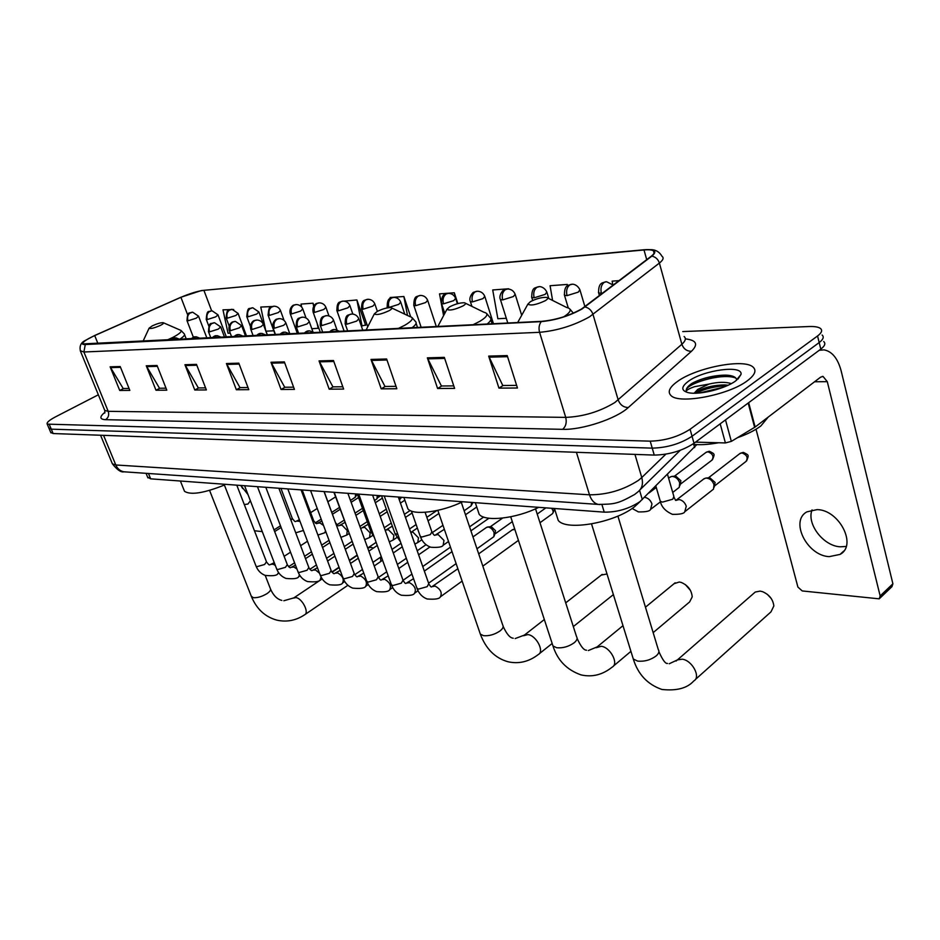 <?xml version="1.0" encoding="UTF-8"?>
<svg xmlns="http://www.w3.org/2000/svg" width="940" height="940" viewBox="0 0 940 940"><rect width="100%" height="100%" fill="white"/><g stroke="black" fill="none" stroke-linecap="round" stroke-linejoin="round"><path stroke-width="1.41" d="M696.81 444.62L639.905 501.666C629.072 508.798 617.181 512.288 604.232 512.147L150.647 478.836L147.615 477.12M50.713 432.365L53.133 433.54L654.252 455.089C669.033 454.796 682.287 450.859 694.014 443.269L820.796 349.128C824.874 345.99 825.837 343.453 823.698 341.526M98.359 394.788L55.39 416.925C49.127 420.251 46.401 422.659 47.223 424.14L650.21 441.154C665.015 440.754 678.304 436.795 690.089 429.263L817.553 335.98L819.175 342.56C823.264 339.446 824.239 336.931 822.112 335.028C824.239 336.931 823.264 339.446 819.175 342.56L692.052 436.278L819.175 342.56L820.796 349.128M650.21 441.154L652.231 448.133C667.024 447.781 680.302 443.833 692.052 436.278C680.302 443.833 667.024 447.781 652.231 448.133L51.265 429.157L652.231 448.133L654.252 455.089M48.856 427.994L51.265 429.157L48.856 427.994M747.382 380.735C754.891 375.048 756.782 370.501 753.069 367.094C744.057 358.281 696.34 367.575 677.564 381.405C669.515 387.163 667.318 391.874 670.972 395.529C678.903 404.541 728.829 395.129 747.382 380.735C754.891 375.048 756.782 370.501 753.069 367.094C744.057 358.281 696.34 367.575 677.564 381.405C669.515 387.163 667.318 391.874 670.972 395.529C678.903 404.541 728.829 395.129 747.382 380.735M581.601 308.954C569.088 315.863 555.798 319.988 541.734 321.339L83.002 343.911C82.191 342.313 86.092 339.54 94.705 335.592L180.927 297.31C189.939 293.456 197.6 291.13 203.898 290.319L644.006 249.97C648.706 249.547 651.855 249.84 653.441 250.839C655.074 252.014 654.357 253.8 651.279 256.197L581.601 308.954M582.142 308.931L651.866 256.115C657.542 251.18 655.051 249.053 644.417 249.723L201.278 290.578L180.727 297.31L94.529 335.568L85.352 340.421C81.334 343.229 81.31 344.616 85.282 344.545L541.264 321.621C555.693 320.235 569.323 316.005 582.142 308.931M129.062 388.478L123.187 388.526L110.133 366.823L119.721 390.464L129.838 390.406L120.214 366.541L110.133 366.823M123.469 388.526L119.721 390.464M166.016 388.185L159.506 388.244L146.276 365.801L155.993 390.241L166.803 390.182L157.062 365.495L146.276 365.801M159.8 388.232L155.993 390.241M205.566 387.868L198.352 387.926L184.945 364.708L194.78 390.006L206.365 389.936L196.495 364.379L184.945 364.708M198.645 387.926L194.78 390.006M247.984 387.538L239.982 387.597L226.411 363.533L236.351 389.748L248.795 389.665L238.819 363.181L226.411 363.533M240.288 387.597L236.351 389.748M516.636 385.388L502.782 385.506L488.683 356.107L498.94 388.114L517.458 388.009L507.212 355.579L488.683 356.107M503.1 385.506L498.94 388.114M453.762 385.894L441.412 385.988L427.359 357.846L437.594 388.502L454.596 388.396L444.338 357.365L427.359 357.846M441.73 385.988L437.594 388.502M396.022 386.352L384.977 386.446L371.006 359.433L381.205 388.843L396.845 388.749L386.634 358.998L371.006 359.433M385.282 386.434L381.205 388.843M342.806 386.775L332.913 386.857L319.048 360.913L329.176 389.172L343.629 389.078L333.477 360.502L319.048 360.913M333.218 386.857L329.176 389.172M293.609 387.174L284.714 387.245L270.99 362.264L281.037 389.465L294.42 389.383L284.35 361.888L270.99 362.264M285.02 387.233L281.037 389.465M817.553 335.98C821.654 332.877 822.641 330.387 820.514 328.507C818.517 326.991 814.733 326.333 809.187 326.532L682.769 331.573M313.937 305.723L313.032 303.197L301.035 304.078L301.634 307.004M272.118 306.534L260.768 307.051L265.703 330.422M233.708 309.519L222.98 309.836L228.044 333.242L230.23 333.124M457.839 303.62L454.326 292.775L439.532 293.868L443.586 315.617M508.657 288.78L492.713 289.955L497.859 318.742L506.308 318.284M567.666 285.654L567.313 284.444L550.076 285.725L552.591 300.447M619.166 280.625L612.163 281.142L612.692 284.397M364.485 325.322L365.625 325.264L356.895 299.966L344.099 301.141M410.651 316.745L403.871 296.5L390.112 297.51L390.276 298.38M403.871 296.5L407.502 315.464M454.326 292.775L455.16 297.31M567.313 284.444L567.537 285.748M361.336 326.074L365.543 325.017M356.895 299.966L362.053 326.039M311.822 328.741L318.848 328.201M313.032 303.197L313.643 306.17M317.18 323.536L318.178 328.401M265.985 331.197L273.822 330.786M692.604 444.268C699.783 445.137 708.443 444.644 718.595 442.752M737.418 437.723C747.206 434.28 755.02 430.356 760.848 425.973L768.203 417.09M736.737 380.124C736.279 377.034 732.554 375.365 725.586 375.107C713.354 375.377 702.227 378.08 692.216 383.214L691.3 383.837C687.516 386.528 685.871 388.913 686.365 390.981C687.199 389.712 689.937 388.267 694.578 386.669L708.983 384.084L697.739 389.419L694.155 393.226M708.983 384.084C717.984 381.922 725.433 381.769 731.343 383.602M694.836 393.226L698.126 390.84C705.599 387.033 714.482 385.071 724.775 384.93L728.112 385.224M735.785 380.841L740.979 374.484C743.34 364.579 703.425 369.984 688.374 381.299C680.971 386.88 680.971 390.676 688.397 392.685C699.09 395.294 725.304 388.796 735.785 380.841M686.365 390.981C683.439 384.554 721.955 372.181 735.902 378.103M699.207 393.014L723.671 387.139M692.216 383.214C702.391 378.139 713.93 375.507 726.832 375.33L730.333 375.589M695.706 393.214C704.93 388.714 715.411 386.199 727.137 385.67M846.2 546.446L840.219 546.81C823.311 546.011 806.403 523.792 812.054 509.915M829.186 556.644L840.031 554.412C857.456 545.47 839.326 509.821 817.13 509.609L806.943 511.842C789.635 520.889 807.014 555.705 829.186 556.644M695.541 442.129L725.41 442.94L720.193 423.834M819.222 350.291L823.992 349.856C832.076 351.372 837.81 358.41 841.183 370.983L892.894 583.799L891.943 586.678L879.852 598.228M756.019 429.239L797.907 587.077L802.231 590.943L879.206 598.839L880.157 595.948L827.294 381.663L823.041 376.435L820.596 377.175L755.137 427.042L731.343 441.377L725.41 442.94M695.248 679.632L770.988 611.87L773.855 605.936C773.009 599.356 769.237 594.597 762.54 591.671L760.084 591.107L755.266 592.036L753.857 593.269M530.418 301.658L527.904 304.102C530.618 305.935 536.399 304.807 545.247 300.718C548.055 298.943 548.443 297.827 546.434 297.369C541.663 297.216 536.329 298.65 530.418 301.658M556.515 514.991L558.219 520.372C565.986 531.276 614.314 522.934 634.5 506.766L640.528 501.185M767.346 594.339L771.282 598.592M653.159 632.632L689.607 601.952L692.216 596.888C691.605 590.238 687.974 585.432 681.347 582.471L679.291 582.013L674.05 583.705M449.637 306.828L446.958 309.272C449.297 310.882 454.608 309.789 462.891 305.982C465.735 304.278 466.264 303.197 464.466 302.774C460.259 302.645 455.312 304.008 449.637 306.828M477.743 510.009L479.189 514.321C484.993 522.088 516.401 518.598 538.679 507.341M685.354 584.586L690.442 590.402M607.005 573.964L601.306 575.069M377.152 311.469L374.332 313.889C376.364 315.311 381.276 314.254 389.078 310.705C391.945 309.048 392.579 308.026 390.97 307.615C387.221 307.521 382.615 308.813 377.152 311.469M406.679 505.356L407.889 508.822C412.954 515.731 441.447 512.206 462.609 501.748M373.368 548.091L370.936 547.268L368.492 547.867M152.257 325.874L149.108 328.154C150.377 329.047 154.172 328.119 160.505 325.346C163.337 323.877 164.23 322.984 163.161 322.667C160.611 322.643 156.98 323.713 152.257 325.874M183.888 489.74L184.51 491.315C190.667 495.274 203.957 493.183 224.39 485.04M380.829 561.45L380.465 557.244M512.218 529.89L514.85 529.455M486.344 527.516L488.166 526.999C490.798 527.54 492.772 529.432 494.088 532.663L493.864 536.67L476.98 548.796M487.496 527.011L491.268 526.635L495.533 530.712L494.299 535.788M469.601 526.917L470.576 529.831M432.177 532.686L442.963 525.319M471.586 502.406L471.152 505.849L464.149 510.772M472.902 502.512L471.575 505.038M399.664 497.131L399.465 500.303M401.145 497.237L399.653 499.904M377.269 495.486L376.952 498.846L374.531 500.515M378.797 495.591L377.257 498.294M355.602 493.888L355.296 497.225L350.456 500.433M357.165 494.005L355.59 496.731M703.59 479.095L705.705 478.084C709.536 478.131 712.309 480.316 714 484.652L713.495 489.141L685.471 511.196M706.034 478.049L709.759 477.72L715.117 482.467L714.224 487.143M669.75 477.344L671.701 476.427C675.378 476.486 678.045 478.636 679.726 482.855L679.256 487.331L672.723 492.466M672.03 476.404L675.707 476.075L680.901 480.728L679.949 485.545M244.294 504.533L247.925 504.052L250.381 500.773M247.984 494.558L240.816 485.463L242.684 488.541M254.458 530.759L262.284 531.617M639.588 490.375L642.314 499.598M601.929 504.615L604.232 512.147M693.767 444.397L694.66 447.605M148.473 473.49L150.647 478.836M112.013 462.938L112.389 463.843L115.796 464.983L589.498 494.804C607.193 494.828 623.525 489.998 638.46 480.34L641.773 477.555L634.958 454.396M576.42 452.293L589.498 494.804C591.307 500.256 594.256 503.464 598.322 504.416L600.096 504.557M694.014 443.269L690.089 429.263M53.133 433.54L49.409 424.762M103.553 435.349L115.796 464.983C117.5 468.802 120.191 471.069 123.88 471.798L598.322 504.416C614.419 504.146 617.439 504.099 634.759 494.405L637.766 491.996C642.055 488.671 643.383 483.853 641.773 477.555L665.861 454.161M100.556 435.232L112.389 463.843C117.183 469.871 121.013 472.526 123.88 471.798L125.631 471.915M685.331 338.87C696.493 340.151 698.538 344.287 691.452 351.29L628.296 407.525C616.476 418.653 581.86 430.12 562.602 429.333L105.538 419.687C108.441 417.736 109.322 414.951 108.206 411.332L565.727 417.384C583.27 416.655 599.638 411.708 614.807 402.555L681.864 344.275C685.507 340.997 686.27 338.412 684.144 336.532M105.538 419.687C99.534 419.322 99.346 416.831 104.951 412.237M104.434 409.605L104.775 410.439L108.206 411.332L83.895 351.995L80.264 350.738M650.621 249.641C655.638 249.629 659.434 251.85 662.007 256.315C664.063 257.807 663.182 260.063 659.386 263.071L589.486 316.851C573.835 325.569 557.197 330.715 539.572 332.313C538.491 328.154 539.055 324.594 541.264 321.621M585.044 306.957C588.922 307.885 591.577 310.376 592.999 314.43L618.191 399.958C620.118 404.882 623.479 407.408 628.296 407.525M691.452 351.29C686.811 351.278 683.615 348.94 681.864 344.275L659.386 263.071C658.106 259.24 655.591 256.914 651.866 256.115M85.282 344.545L83.895 351.995L539.572 332.313L565.727 417.384C566.914 422.542 565.868 426.537 562.602 429.333M203.898 290.319L211.629 310.776M180.927 297.31L187.636 314.794M94.705 335.592L98.007 343.723M644.006 249.97L646.72 259.663M271.413 363.181L284.691 362.816M319.471 361.853L333.818 361.465M371.429 360.431L386.974 359.997M427.782 358.869L444.69 358.41M489.106 357.177L507.553 356.671M226.834 364.414L239.16 364.074M185.356 365.554L196.824 365.237M146.687 366.623L157.391 366.33M110.532 367.622L120.543 367.34M814.545 381.769L827.294 381.663M748.675 402.684L755.137 427.042M880.157 595.948L892.894 583.799M754.632 427.383L748.17 403.048M725.504 419.886L731.343 441.377M617.897 516.072L658.27 649.528C659.563 651.373 658.881 653.488 656.202 655.897C650.668 659.986 644.488 661.725 637.661 661.114L633.29 658.999L632.644 656.931M676.095 661.043L677.423 659.904L682.205 659.187C692.145 660.244 701.205 677.223 693.814 680.913C687.34 688.198 676.706 691.041 661.936 689.466C647.578 684.52 638.025 674.368 633.29 658.999L591.542 523.944M563.859 316.745C571.297 311.845 572.178 308.731 566.526 307.427L547.644 297.968M535.53 508.81L576.549 636.65C577.736 638.389 576.937 640.434 574.176 642.772C568.7 646.626 562.872 648.283 556.68 647.742L552.979 645.956L552.426 644.288M596.136 647.731L601.259 646.274C610.377 647.225 619.061 663.758 612.222 667.083C602.634 674.814 592.235 677.423 581.038 674.897C566.832 669.914 557.479 660.268 552.979 645.956L510.714 516.788M472.902 324.817L479.882 321.292C487.637 316.486 488.964 313.455 483.877 312.221L465.453 303.256M487.014 324.1C490.762 321.198 491.796 319.024 490.128 317.603L486.709 313.596M461.305 502.36L502.712 625.041C503.781 626.675 502.9 628.637 500.057 630.916C494.675 634.559 489.153 636.145 483.501 635.663L480.34 634.136L479.882 632.784M523.58 635.734L527.904 634.582C536.293 635.428 544.671 651.514 538.314 654.534C528.868 661.784 518.704 664.181 507.823 661.713C495.016 658.012 485.863 648.811 480.34 634.136L437.829 510.349M398.043 328.589L404.846 325.24C412.672 320.587 414.305 317.685 409.746 316.533L391.78 308.003M411.814 327.896C415.786 325.005 417.019 322.89 415.504 321.539L412.072 317.626M278.534 572.53L277.735 573.788C276.924 575.597 272.753 576.138 265.209 575.398L270.356 588.605C271.096 589.897 269.968 591.577 266.972 593.645C261.978 596.618 257.431 597.969 253.318 597.676L251.262 596.172M293.527 598.098L295.889 597.593C302.093 598.169 309.507 612.645 304.689 614.748C295.912 620.553 286.606 622.351 276.771 620.118C265.151 616.875 256.738 609.096 251.509 596.794L209.573 490.386M166.615 340.268L172.737 337.46C180.504 333.359 182.865 330.845 179.834 329.94L163.572 322.843M179.81 339.164C183.746 336.649 185.239 334.887 184.275 333.876L180.985 330.445M330.481 331.996L332.525 330.105L335.11 329.529L339.986 331.514M551.627 508.293C553.425 510.749 553.613 512.617 552.203 513.898L539.983 522.722M416.831 587.923L418.288 589.145L427.16 586.678L428.769 583.681L398.313 497.025M432.999 586.513L435.161 586.09C440.672 589.263 442.399 592.846 440.355 596.853C439.497 598.898 435.079 599.603 427.077 598.968C422.342 597.159 419.005 593.669 417.043 588.522L384.225 495.991M305.112 333.277L307.145 331.421L309.707 330.856L314.489 332.807M391.298 584.433L392.662 585.585L401.345 583.153L403.002 580.203L372.616 495.145M407.42 583L409.44 582.612C414.81 585.749 416.514 589.274 414.552 593.199C413.706 595.208 409.323 595.878 401.392 595.231C396.739 593.446 393.437 590.026 391.498 584.986L358.751 494.123M280.719 334.511L282.728 332.69L285.278 332.126L289.978 334.041M366.694 581.085L367.975 582.142L376.482 579.757L378.174 576.855L347.882 493.324M382.756 579.616L384.66 579.263C389.889 582.354 391.557 585.82 389.689 589.674C388.843 591.648 384.495 592.294 376.635 591.624C372.052 589.862 368.797 586.525 366.87 581.59L334.229 492.325M257.243 335.697L259.24 333.9L261.778 333.359L266.384 335.228M342.959 577.841L344.169 578.829L352.5 576.479L354.239 573.635L324.041 491.573M358.963 576.349L360.76 576.032C365.848 579.087 367.493 582.495 365.707 586.266C364.873 588.205 360.561 588.84 352.77 588.146C348.258 586.419 345.039 583.129 343.135 578.312L310.588 490.586M234.636 336.837L236.621 335.075L239.136 334.534L243.672 336.379M320.07 574.704L321.198 575.633L329.364 573.33L331.139 570.521L301.059 489.881M336.003 573.2L337.683 572.907C342.654 575.926 344.275 579.287 342.56 582.988C341.737 584.891 337.46 585.491 329.728 584.798C325.287 583.082 322.115 579.863 320.235 575.139L287.805 488.918M212.863 337.93L214.825 336.203L217.328 335.674L221.781 337.484M297.957 571.685L299.026 572.554L307.039 570.274L308.849 567.513L278.875 488.26M313.819 570.157L315.405 569.887L319.506 573.2M321.092 577.031L320.211 579.816C319.389 581.684 315.147 582.271 307.486 581.555C303.103 579.863 299.989 576.714 298.109 572.084L265.808 487.296M191.866 338.988L193.816 337.296L196.296 336.767L200.678 338.541M276.607 568.759L277.606 569.57L285.466 567.337L287.299 564.611L257.466 486.685M292.375 567.22L293.879 566.985L296.97 569.064M299.507 574.904L298.615 576.749C297.804 578.594 293.597 579.146 285.995 578.429C281.683 576.761 278.593 573.659 276.748 569.135L244.588 485.745M171.597 340.01L173.536 338.353L175.992 337.836L180.316 339.575M255.962 565.927L256.902 566.691L264.61 564.494L266.478 561.814L236.786 485.169M271.648 564.388L273.07 564.164L275.338 565.469M346.825 324.206L356.66 321.104L358.81 318.801C357.494 315.84 355.238 314.242 352.054 314.019L349.656 314.571C346.649 316.686 345.709 319.906 346.825 324.206L345.227 323.959C345.109 318.531 346.12 315.558 348.247 315.041L351.137 314.066M420.121 535.988L421.566 537.093L430.297 534.613L431.883 531.887L425.103 512.3M436.113 534.954L438.134 534.531L443.974 540.441L443.163 545.235C442.423 547.021 438.31 547.703 430.849 547.256C425.855 545.517 422.354 541.934 420.309 536.529L411.414 511.066M345.098 323.572L347.741 331.127M321.762 325.604L331.385 322.561L333.582 320.281C332.29 317.391 330.081 315.828 326.956 315.617L324.57 316.146C321.574 318.237 320.646 321.386 321.762 325.604L320.27 325.369C320.152 320.011 321.127 317.097 323.207 316.615L326.039 315.652M410.886 532.439L412.789 532.052L418.476 537.833L417.736 542.568L414.857 544.096M394.953 533.497L397.902 534.554M320.14 325.017L322.761 332.384M297.651 326.944L307.063 323.971L309.307 321.715C308.026 318.883 305.864 317.356 302.798 317.144L300.424 317.673C297.451 319.718 296.523 322.808 297.651 326.944L296.229 326.732C296.135 321.41 297.099 318.543 299.12 318.12L301.881 317.18M386.552 529.995L388.338 529.655L393.895 535.33L393.214 539.995L389.313 541.863M370.677 531.1L372.44 532.122M296.112 326.392L298.709 333.594M274.409 328.236L283.645 325.322L285.925 323.09C284.667 320.317 282.529 318.825 279.521 318.613L277.171 319.142C274.221 321.151 273.305 324.183 274.409 328.236L273.082 328.037C271.449 321.233 277.394 318.448 276.489 319.271L278.616 318.66M363.063 527.657L364.744 527.328L370.172 532.91L369.549 537.515L364.661 539.607M347.26 528.797L347.835 529.526M272.976 327.731L275.549 334.769M252.026 329.494L261.073 326.627L263.388 324.418C262.154 321.703 260.051 320.246 257.09 320.035L254.752 320.552C251.826 322.526 250.921 325.498 252.026 329.494L250.768 329.294C249.147 322.596 254.975 319.894 254.082 320.681L256.197 320.082M335.674 523.192L324.183 491.585M340.386 525.389L341.972 525.096L347.271 530.583L346.696 535.119L340.891 537.351M250.663 329.012L253.213 335.897M230.429 330.692L239.3 327.872L241.65 325.698L235.458 321.398L233.132 321.915C230.23 323.853 229.325 326.779 230.429 330.692L229.243 330.504C227.633 323.959 233.355 321.269 232.497 322.044L234.565 321.445M313.008 521.923L313.537 520.372L302.198 489.975M318.46 523.204L319.953 522.934L323.548 525.507M325.593 531.018L324.617 532.804L317.92 535.083M229.149 330.245L231.675 336.978M209.596 331.855L218.292 329.094L220.677 326.932L214.579 322.726L212.275 323.231C209.385 325.134 208.492 328.013 209.596 331.855L208.48 331.679C209.209 319.706 211.524 325.017 213.686 322.772M291.024 520.384L292.234 518.304L280.954 488.412M297.263 521.101L300.013 521.394M303.432 530.466L295.736 532.827M208.386 331.444L210.889 338.036M746.607 460.953C749.074 454.549 748.968 455.324 743.493 452.422L741.895 452.892C746.959 454.866 748.334 457.71 745.996 461.446L714.694 485.863M598.439 292.269L598.663 292.998L602.599 293.233M601.389 293.351C600.308 288.38 601.271 284.691 604.279 282.317L606.57 281.73L613.28 285.102M660.021 500.35L660.303 501.302L662.453 502.113L672.758 499.222L673.874 496.461L667.553 474.536M704.283 478.566L675.872 500.409L679.115 499.528C682.534 500.291 684.908 502.536 686.27 506.249L684.755 511.76C684.085 513.604 679.984 514.462 672.476 514.356C665.555 511.325 661.502 506.977 660.303 501.302L655.873 486.133M739.721 453.679L741.895 452.892M712.438 459.754C715.011 453.491 714.846 454.161 709.5 451.318L707.891 451.788C712.814 453.738 714.141 456.535 711.909 460.189L680.501 484.112M567.032 295.63L578.288 292.129L579.921 289.79C576.866 283.61 571.543 284.115 572.202 284.256L569.91 284.832C566.902 287.17 565.951 290.766 567.032 295.63L564.494 295.301C564.306 289.614 565.492 286.312 568.066 285.396L571.32 284.303M644.57 497.354L645.028 497.401C648.306 498.141 650.621 500.339 651.972 503.981L650.55 509.41C649.881 511.207 645.827 512.042 638.389 511.901L632.127 508.458M705.893 452.493L707.891 451.788M564.294 294.643L568.254 307.873M534.155 297.816L545.141 294.385L546.845 292.07C543.79 285.995 538.608 286.547 539.302 286.676L537.01 287.252C534.026 289.532 533.074 293.057 534.155 297.816L531.782 297.498C531.64 291.823 532.804 288.58 535.26 287.793L538.42 286.724M531.594 296.899L532.698 300.495M502.665 299.907L513.393 296.546L515.167 294.267C513.734 290.942 511.278 289.179 507.788 289.003L505.497 289.555C502.524 291.8 501.572 295.254 502.665 299.907L500.444 299.613C498.165 295.489 503.605 289.309 503.828 290.084L506.907 289.05M500.268 299.061L507.8 323.055M472.468 301.916L482.949 298.626L484.793 296.358C483.383 293.115 480.974 291.412 477.567 291.224L475.288 291.776C472.315 293.973 471.375 297.357 472.468 301.916L470.399 301.634C468.12 297.522 473.584 291.447 473.69 292.293L476.686 291.271M470.235 301.129L471.927 306.393M443.492 303.843L453.738 300.624L455.642 298.38C454.267 295.219 451.905 293.538 448.556 293.362L446.3 293.903C443.339 296.065 442.411 299.378 443.492 303.843L441.553 303.573C441.436 298.109 442.493 295.066 444.738 294.42L447.687 293.409M441.401 303.103L444.761 313.396M415.668 305.688L425.691 302.539L427.641 300.318C426.29 297.228 423.975 295.595 420.709 295.407L418.453 295.947C415.504 298.062 414.587 301.317 415.668 305.688L413.847 305.441C413.764 299.978 414.81 296.97 416.984 296.429L419.839 295.466M413.706 305.007L421.179 327.426M388.925 307.462L398.724 304.372L400.734 302.175C399.406 299.155 397.138 297.557 393.93 297.381L391.686 297.909C388.761 299.989 387.844 303.173 388.925 307.462L387.21 307.227C387.127 301.857 388.138 298.908 390.253 298.391L393.061 297.428M387.08 306.828L387.421 307.862M363.204 309.178L372.792 306.146L374.86 303.973C373.544 301.023 371.312 299.461 368.174 299.272L365.93 299.801C363.028 301.846 362.112 304.971 363.204 309.178L361.595 308.954C361.501 303.655 362.499 300.753 364.555 300.271L367.305 299.331M361.465 308.579L367.74 326.791M338.435 310.823L347.835 307.85L349.939 305.688C348.646 302.809 346.461 301.282 343.37 301.106L341.149 301.623C338.259 303.62 337.354 306.698 338.435 310.823L336.92 310.611C336.849 305.336 337.824 302.492 339.845 302.057L342.512 301.153M336.802 310.271L344.181 331.303M314.583 312.409L323.795 309.483L325.933 307.356C324.664 304.537 322.514 303.032 319.482 302.856L317.274 303.373C314.395 305.347 313.502 308.355 314.583 312.409L313.149 312.209C311.645 305.23 317.555 302.715 316.615 303.491L318.625 302.915M313.044 311.892L320.376 332.502M291.588 313.937L300.612 311.07L302.798 308.954C301.54 306.205 299.425 304.736 296.453 304.56L294.255 305.054C291.4 306.992 290.507 309.953 291.588 313.937L290.237 313.748C288.627 307.286 294.396 304.384 293.562 305.206L295.595 304.607M290.131 313.455L297.428 333.665M269.404 315.405L278.252 312.597L280.473 310.505C279.239 307.803 277.159 306.37 274.233 306.193L272.048 306.687C269.216 308.59 268.335 311.504 269.404 315.405L268.135 315.229C268.911 303.127 271.39 308.461 273.387 306.24M268.029 314.959L275.291 334.781M247.996 316.827L256.679 314.066L258.923 311.998L252.79 307.768L250.616 308.261C247.808 310.13 246.926 312.997 247.996 316.827L246.797 316.663C247.737 304.501 249.864 310.141 251.944 307.827M246.703 316.404L250.31 326.133M227.316 318.202L235.834 315.488L238.114 313.443L232.074 309.295L229.924 309.777C227.128 311.622 226.258 314.43 227.316 318.202L226.176 318.037C226.963 306.24 229.243 311.563 231.228 309.354M226.094 317.802L229.113 325.851M207.341 319.529L215.695 316.862L218.01 314.841L212.052 310.776L209.914 311.246C207.141 313.067 206.283 315.828 207.341 319.529L206.26 319.377C206.988 307.827 209.244 312.985 211.218 310.823M206.177 319.165L208.797 326.051M188.012 320.81L196.225 318.19L198.563 316.193L192.688 312.197L190.573 312.668C187.812 314.454 186.966 317.168 188.012 320.81L186.989 320.669C187.683 309.319 189.892 314.383 191.866 312.245M186.919 320.47L193.393 337.331M274.01 529.89L280.484 525.812M146.064 473.325L147.921 477.884M50.936 432.894L47.223 424.14M680.243 450.307L640.246 489.564M104.775 413.095L104.775 410.439L80.546 351.419C79.195 346.272 80.793 342.606 85.352 340.421M653.441 250.839L654.087 253.166M737.959 379.09L740.979 374.484M725.574 375.107L726.832 375.33M727.689 385.423L724.775 384.93M843.85 550.981L840.031 554.412M819.645 349.974L820.714 349.95M822.23 376.447L823.041 376.435M667.541 663.44C665.52 663.969 662.641 660.045 658.905 651.667M669.209 663.769L677.423 659.904L755.266 592.036M527.904 304.102L517.658 322.561M558.219 520.372L554.459 508.493M573.341 313.173L569.993 309.166M586.572 650.21C583.881 650.316 580.72 646.368 577.101 638.377M588.358 650.55L597.17 646.885L622.985 625.676M645.463 607.193L675.155 582.788M446.958 309.272L437.758 326.591M479.189 514.321L475.299 502.677M492.113 323.842L490.821 319.764M613.35 666.143L630.916 651.35M513.275 638.225C510.056 638.025 506.695 634.089 503.17 626.428M515.144 638.577L524.391 635.099L544.331 619.542M565.704 602.857L602.176 574.387M374.332 313.889L366.001 330.21M407.889 508.822L403.906 497.436M417.536 327.602L416.091 323.278M539.196 653.829L552.168 643.477M573.318 626.592L613.385 594.609M281.847 600.402C277.171 599.25 273.423 595.537 270.603 589.239M283.833 600.754L293.832 597.887L322.197 578.887M332.031 572.296L339.14 567.537M349.457 560.628L357.282 555.376M367.822 548.314L368.821 547.644M149.108 328.154L142.951 341.455M184.51 491.315L180.398 481.022M186.355 339.27L184.581 334.652M305.03 614.525L347.894 585.279M380.794 557.02L380.818 558.712M552.497 513.687C554.271 510.62 554.647 508.869 553.625 508.434M428.981 584.292L430.873 586.819M431.519 586.995L457.886 568.735M478.683 553.86L512.57 529.643M514.768 529.185L513.452 529.337M545.87 507.87L537.21 514.062M329.341 332.055C331.209 330.257 332.819 329.435 334.147 329.564M440.707 596.595L462.128 581.096M482.831 566.127L518.434 540.371M403.201 580.767L405.175 583.305M405.833 583.493L413.553 578.688M424.351 571.097L452.011 551.651M472.973 536.916L486.662 527.293M502.618 518.081L490.398 526.682M304.043 333.336C305.829 331.585 307.404 330.774 308.743 330.892M414.869 592.976L418.018 590.731M428.605 583.199L456.123 563.624M512.3 521.653L495.31 533.732M378.362 577.383L380.395 579.933M381.064 580.109L388.197 575.844M398.819 568.5L407.748 562.32M418.617 554.8L429.956 546.951M279.709 334.558C281.436 332.866 282.975 332.067 284.315 332.161M389.971 589.474L392.673 587.582M403.072 580.309L411.931 574.105M422.741 566.538L450.46 547.127M488.941 518.234L470.916 530.83M354.415 574.117L356.495 576.678M357.177 576.855L363.768 573.083M374.226 565.951L382.58 560.252M393.272 552.967L402.261 546.833M256.303 335.745C257.995 334.076 259.499 333.301 260.815 333.395M365.954 586.09L368.269 584.504M378.421 577.513L386.728 571.779M397.373 564.447L406.315 558.278M417.207 550.769L426.02 544.695M331.303 570.968L333.441 573.529M334.135 573.717L340.198 570.38M350.491 563.46L358.316 558.207M368.844 551.134L377.257 545.482M233.755 336.873C235.376 335.263 236.857 334.499 238.184 334.57M342.783 582.835L344.721 581.519M354.697 574.74L362.452 569.476M372.921 562.367L381.288 556.68M392.004 549.407L401.004 543.297M309.002 567.924L311.175 570.498M311.869 570.686L317.45 567.748M327.602 561.027L334.922 556.174M345.286 549.312L353.158 544.096M212.029 337.977C213.803 336.273 215.26 335.51 216.376 335.709M320.411 579.686L322.009 578.605M331.844 572.025L339.023 567.22M349.339 560.311L357.177 555.058M367.704 548.008L376.129 542.356M287.452 564.999L289.661 567.56M290.366 567.76L295.489 565.187M305.488 558.654L312.339 554.165M322.549 547.491L329.916 542.674M402.038 497.307L400.558 498.271M191.067 339.035C192.794 337.366 194.216 336.626 195.344 336.814M298.791 576.631L300.083 575.785M309.801 569.358L316.416 564.987M326.579 558.278L333.912 553.425M344.287 546.575L352.159 541.37M266.619 562.167L268.863 564.729M224.072 484.229L256.091 566.268C257.924 570.709 260.968 573.753 265.209 575.398M269.568 564.917L274.269 562.696M284.127 556.327L290.531 552.191M300.6 545.694L307.486 541.252M380.7 495.733L377.563 497.765M170.857 340.045C172.937 338.259 174.335 337.531 175.063 337.871M277.899 573.682L278.886 573.036M288.533 566.738L294.572 562.802M304.595 556.269L311.446 551.792M321.668 545.13L329.047 540.312M432.083 532.439L434.174 535.212M434.844 535.365L444.338 529.302M465.488 514.756L476.745 507.013M443.48 545.012L448.521 541.499M469.577 526.846L483.654 517.047M362.816 330.363L358.951 319.201M381.558 495.803L395.129 534.002L400.452 541.745M410.78 532.498L417.348 528.057M428.053 520.819L438.898 513.475M418.018 542.38L421.825 539.772M473.267 502.536L472.632 502.959M336.943 329.811L333.712 320.646M357.306 494.017L370.842 531.57L374.379 537.492M385.224 530.442L392.344 526.141M405.469 517.388L412.084 512.981M393.461 539.83L396.845 537.551M409.546 528.985L416.126 524.543M426.842 517.317L436.853 510.561M312.867 331.679L309.424 322.044M333.912 492.302L348.764 532.063M361.512 528.115L368.21 524.273M380.207 516.389L387.233 511.771M400.44 503.088L404.87 500.174M369.772 537.375L372.769 535.377M384.26 527.74L391.252 523.087M404.4 514.345L410.169 510.514M289.861 333.935L286.042 323.395M335.709 522.922L338.036 525.695M338.753 525.86L344.933 522.44M355.872 515.355L363.263 510.549M375.33 502.736L382.392 498.153M346.895 534.989L349.269 533.438M359.903 526.471L367.27 521.641M379.267 513.769L386.305 509.151M401.58 497.272L400.851 497.742M267.348 335.18L263.494 324.7M313.678 520.748L316.04 523.51M316.757 523.686L321.88 521.019M332.513 514.215L340.139 509.339M351.137 502.301L358.575 497.542M324.794 532.698L325.945 531.958M336.896 524.861L344.111 520.196M355.062 513.123L362.464 508.329M379.255 495.627L378.503 496.12M245.599 336.285L241.756 325.969M292.375 518.645L294.772 521.406M295.489 521.571L299.402 519.75M310.647 512.641L317.227 508.481M327.919 501.725L335.58 496.884M315.17 522.969L321.186 519.127M331.82 512.335L339.457 507.459M224.601 337.343L220.771 327.179M674.144 497.448L675.531 500.327M743.129 452.41L740.227 453.291L708.466 477.814M599.426 295.63L598.663 292.998C598.392 287.37 599.603 284.009 602.305 282.916L605.689 281.777M649 492.96L656.273 487.484M668.61 478.202L670.373 476.874M709.124 451.306L706.34 452.152L674.509 476.157M651.173 508.928L660.468 501.831M584.915 306.675L580.121 290.472M548.807 298.556L547.033 292.692M521.688 315.288L515.343 294.831M493.488 323.771L484.958 296.887M457.38 303.738L455.794 298.861M436.336 326.662L427.794 300.753M404.764 314.16L400.875 302.586M377.375 311.352L374.978 304.349M352.853 314.078L350.056 306.041M328.965 315.934L326.051 307.674M306.029 317.99L302.903 309.26M284.068 320.411L280.578 310.788M267.454 335.18L259.017 312.256M246.609 336.226L238.208 313.678M226.458 337.248L218.092 315.065M206.964 338.224L198.634 316.392M281.13 527.493L274.656 531.57"/></g></svg>
